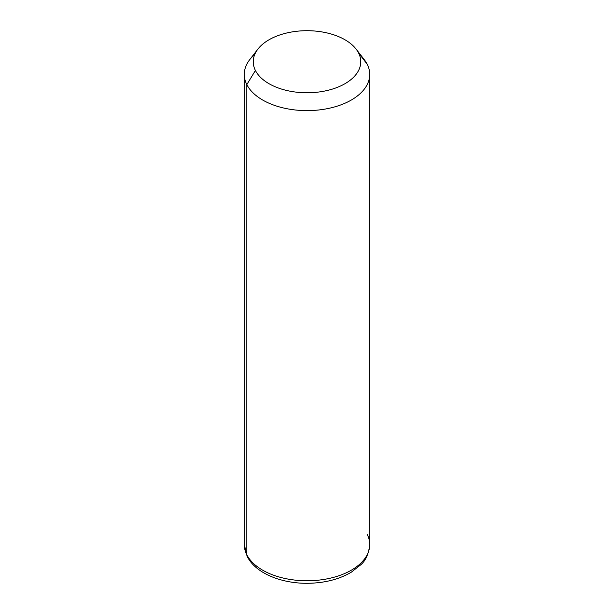 <?xml version="1.0" encoding="UTF-8"?>
<svg xmlns="http://www.w3.org/2000/svg" width="614" height="614" viewBox="0 0 614 614"><rect width="100%" height="100%" fill="white"/><g stroke="black" fill="none" stroke-linecap="round" stroke-linejoin="round"><path stroke-width="0.92" d="M254.787 54.347A62.72 36.211 0 0 0 244.28 74.409A62.72 36.211 0 0 0 246.82 84.602L246.82 554.757A62.72 36.211 0 0 0 315.918 580.407A62.72 36.211 0 0 0 369.72 544.564A62.72 36.211 180 0 1 315.918 580.407A62.72 36.211 180 0 1 246.82 554.757L246.82 84.602L255.416 70.472A53.756 31.038 0 0 0 322.135 91.517A53.756 31.038 0 0 0 358.584 52.996L367.18 64.217A62.72 36.211 180 0 1 324.66 109.154A62.72 36.211 180 0 1 246.82 84.602A62.72 36.211 180 0 1 249.744 59.627L257.926 49.066A53.756 31.038 0 0 0 255.416 70.472L246.82 84.602A62.72 36.211 0 0 0 315.918 110.251A62.72 36.211 0 0 0 369.72 74.409A62.72 36.211 0 0 0 367.18 64.217L358.584 52.996A53.756 31.038 0 0 0 356.074 49.066A53.756 31.038 0 0 0 307 30.7A53.756 31.038 0 0 0 257.926 49.066M356.074 49.066L364.255 59.627A62.72 36.211 180 0 1 367.18 64.217A62.72 36.211 0 0 0 360.533 55.544M255.416 70.472A53.756 31.038 180 0 1 291.865 31.959A53.756 31.038 180 0 1 358.584 52.996A53.756 31.038 180 0 1 322.135 91.517A53.756 31.038 180 0 1 255.416 70.472M246.82 554.757A62.72 36.211 180 0 1 244.28 544.564A62.72 36.211 -0 0 0 246.82 554.757A5.971 4.682 153.1 0 0 247.227 556.499A5.971 4.682 -26.9 0 1 246.82 554.757M244.28 74.409L244.28 544.564L247.227 556.499C255.439 572.992 280.675 583.407 307.031 583.3C324.146 583.177 338.882 579.486 351.246 572.233L360.748 564.788C365.706 560.636 368.699 553.897 369.72 544.564A62.72 36.211 0 0 0 367.18 534.372M369.72 544.564L369.72 74.409"/></g></svg>
